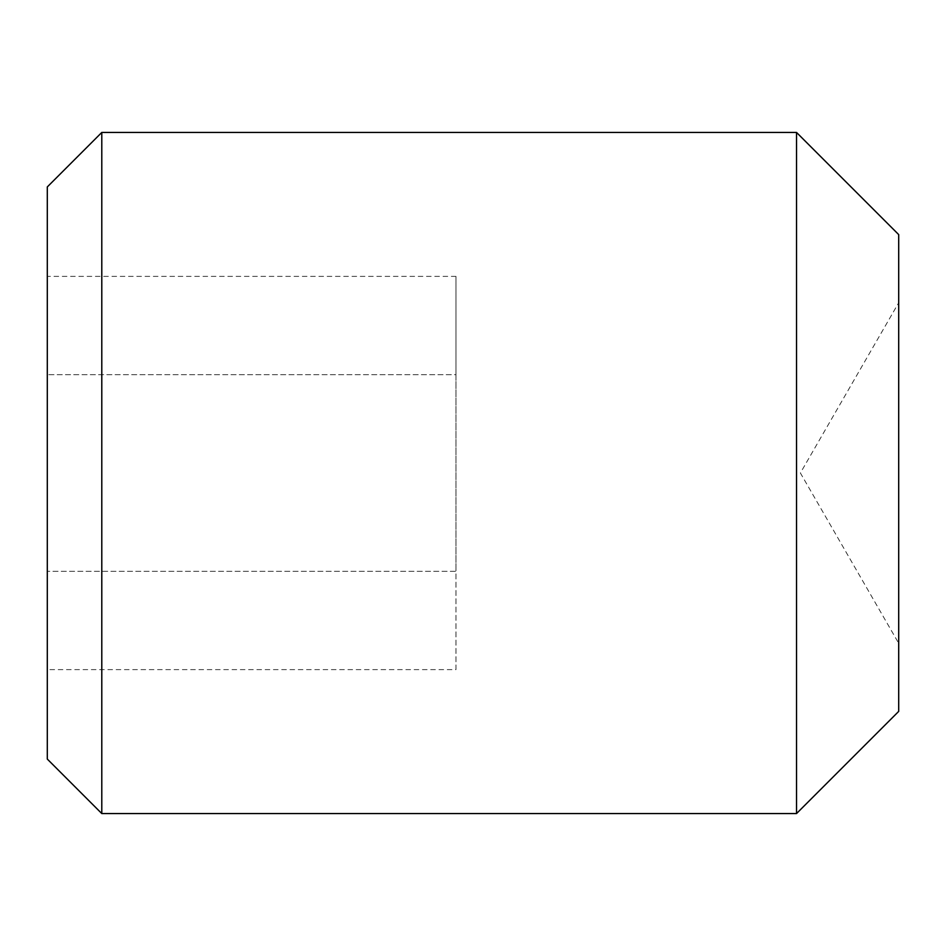 <?xml version="1.0" encoding="UTF-8"?>
<svg xmlns="http://www.w3.org/2000/svg" width="946" height="946" viewBox="0 0 946 946"><rect width="100%" height="100%" fill="white"/><g stroke="black" fill="none" stroke-linecap="round" stroke-linejoin="round"><path stroke-width="0.71" stroke-dasharray="4.73 3.55" d="M898.7 302.72L898.7 643.28L898.7 302.72L800.387 473L898.7 643.28M47.3 186.93L47.3 759.07M455.972 669.626L455.972 571.313L47.3 571.313L47.3 276.374L47.3 669.626L47.3 571.313L455.972 571.313L455.972 669.626L47.3 669.626M101.79 132.44L101.79 813.56M796.532 132.44L796.532 813.56M898.7 234.608L898.7 711.392M455.972 276.374L455.972 571.313L455.972 374.687L47.3 374.687L455.972 374.687L455.972 276.374L47.3 276.374"/><path stroke-width="1.42" d="M796.532 813.56L898.7 711.392L898.7 234.608L796.532 132.44L101.79 132.44L101.79 813.56L796.532 813.56L796.532 132.44M101.79 813.56L47.3 759.07L47.3 186.93L101.79 132.44"/></g></svg>
